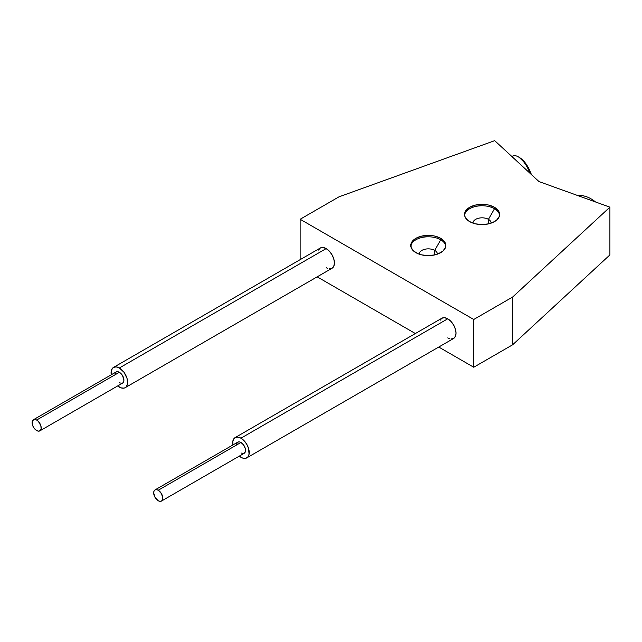 <?xml version="1.0" encoding="UTF-8"?>
<svg xmlns="http://www.w3.org/2000/svg" width="642" height="642" viewBox="0 0 642 642"><rect width="100%" height="100%" fill="white"/><g stroke="black" fill="none" stroke-linecap="round" stroke-linejoin="round"><path stroke-width="0.96" d="M440.709 239.763A17.543 10.128 0 0 0 422.163 237.436A17.543 10.128 0 0 0 410.8 246.215A17.543 10.128 180 0 1 422.163 237.436A17.543 10.128 180 0 1 440.709 239.763L434.714 250.396A9.068 5.232 0 0 0 424.779 249.273A9.068 5.232 0 0 0 419.234 254.168A9.068 5.232 180 0 1 419.234 254.096A9.068 5.232 180 0 1 424.835 249.265A9.068 5.232 180 0 1 434.714 250.396L434.714 254.922L434.714 250.396A9.068 5.232 180 0 1 437.371 254.096A9.068 5.232 180 0 1 437.371 254.168A9.068 5.232 0 0 0 434.714 250.396L440.709 239.763A17.543 10.128 180 0 1 445.805 246.215A17.543 10.128 0 0 0 440.709 239.763L440.709 238.334L440.709 239.763M415.896 252.659A17.543 10.128 180 0 1 410.752 245.493A17.543 10.128 180 0 1 421.585 236.136A17.543 10.128 180 0 1 440.709 238.334L435.019 236.136L431.721 235.558L421.585 236.136L415.896 238.334L412.092 241.617L411.089 243.519L411.089 247.475L413.713 251.126L418.552 253.919L421.585 254.858L428.302 255.628L435.019 254.858L438.053 253.919L442.892 251.126L445.508 247.475L445.845 245.493L444.513 241.617L440.709 238.334A17.543 10.128 180 0 1 445.845 245.493A17.543 10.128 180 0 1 435.019 254.858A17.543 10.128 180 0 1 415.896 252.659M494.476 208.722A17.543 10.128 0 0 0 475.931 206.395A17.543 10.128 0 0 0 464.567 215.174A17.543 10.128 180 0 1 475.931 206.395A17.543 10.128 180 0 1 494.476 208.722L488.474 219.355A9.068 5.232 0 0 0 478.539 218.232A9.068 5.232 0 0 0 473.002 223.127A9.068 5.232 180 0 1 473.002 223.055A9.068 5.232 180 0 1 478.595 218.224A9.068 5.232 180 0 1 488.474 219.355L488.474 223.881L488.474 219.355A9.068 5.232 180 0 1 491.13 223.055A9.068 5.232 180 0 1 491.13 223.127A9.068 5.232 0 0 0 488.474 219.355L494.476 208.722A17.543 10.128 180 0 1 499.572 215.174A17.543 10.128 0 0 0 494.476 208.722L494.476 207.294L494.476 208.722M469.655 221.618A17.543 10.128 180 0 1 464.519 214.452A17.543 10.128 180 0 1 475.353 205.095A17.543 10.128 180 0 1 494.476 207.294L488.779 205.095L485.488 204.517L475.353 205.095L469.655 207.294L465.859 210.576L464.856 212.478L464.856 216.434L467.48 220.086L469.655 221.618L475.353 223.817L482.07 224.588L488.779 223.817L494.476 221.618L496.659 220.086L499.275 216.434L499.612 214.452L498.28 210.576L494.476 207.294A17.543 10.128 180 0 1 499.612 214.452A17.543 10.128 180 0 1 488.779 223.817A17.543 10.128 180 0 1 469.655 221.618M300.151 219.259L473.74 319.483L473.74 367.24L438.759 347.041L473.74 367.24L512.621 344.794L473.74 367.24L473.74 319.483L300.151 219.259L339.024 196.813L494.709 140.654L539.007 181.582L609.9 207.157L512.621 297.037L473.74 319.483L512.621 297.037L512.621 344.794L609.9 254.914L512.621 344.794L512.621 297.037L609.9 207.157L609.9 254.914L609.9 207.157L539.007 181.582L494.709 140.654L339.024 196.813L300.151 219.259L300.151 259.657L300.151 219.259M415.366 333.535L317.172 276.846L415.366 333.535M240.951 442.482L158.237 490.239A6.436 3.716 60 0 1 162.442 495.905A6.436 3.716 60 0 1 161.455 501.065A6.436 3.716 60 0 1 158.237 500.744A6.436 3.716 60 0 1 154.04 495.078A6.436 3.716 60 0 1 155.019 489.918A6.436 3.716 60 0 1 158.237 490.239L240.951 442.482L243.478 444.826L245.156 448.156L245.413 451.334L244.169 453.308A6.436 3.716 -120 0 0 245.156 448.156A6.436 3.716 -120 0 0 240.951 442.482A6.436 3.716 -120 0 0 237.741 442.161L239.209 441.881L240.951 442.482M450.909 339L453.589 338.478A11.7 6.757 -120 0 0 455.379 329.105A11.7 6.757 -120 0 0 447.739 318.801L240.951 438.189A11.7 6.757 60 0 1 248.598 448.493A11.7 6.757 60 0 1 246.801 457.866A11.7 6.757 60 0 1 240.951 457.289A11.7 6.757 60 0 1 239.289 456.125L242.564 458.035L245.549 458.332L247.828 457.016L249.064 454.287L248.598 448.493L246.801 444.36L244.12 440.741L240.951 438.189L447.739 318.801A11.7 6.757 -120 0 0 441.889 318.223L440.099 320.286M232.853 444.986A11.7 6.757 60 0 1 235.108 437.603A11.7 6.757 60 0 1 240.951 438.189L237.789 437.082L235.108 437.603L234.073 438.462L232.837 441.19L232.853 444.986M236.489 444.136L237.741 442.161L155.019 489.918L154.04 491.058L153.687 492.863L155.019 497.349L158.237 500.744L159.978 501.346L161.455 501.065L162.442 499.925L162.787 498.12L161.455 493.634L158.237 490.239L156.496 489.629L155.019 489.918M243.478 453.565L240.951 452.987M447.739 337.901L449.352 338.647M246.801 457.866L453.589 338.478L455.379 336.416L456.013 333.126L455.379 329.105L453.589 324.972L450.909 321.353L447.739 318.801L444.577 317.702L441.889 318.223L235.108 437.603M593.818 200.649L595.559 201.981A21.643 14.983 -132.7 0 0 594.019 200.794L593.609 200.505A23.393 16.202 47.3 0 1 595.479 201.957A23.393 16.202 -132.7 0 0 577.832 195.585A23.393 16.202 47.3 0 1 593.609 200.505M519.418 157.571L526.255 164.264L531.351 174.504A21.643 9.365 -109.8 0 0 520.229 158.028A21.643 9.365 -109.8 0 0 519.418 157.571M511.899 156.536A23.393 10.12 70.2 0 1 518.559 156.993A23.393 10.12 70.2 0 1 530.011 173.276A23.393 10.12 -109.8 0 0 513.014 155.942L511.754 156.399M119.364 372.288A6.436 3.716 -120 0 0 116.146 371.967L117.622 371.678L119.364 372.288L122.582 375.682L123.914 380.16L123.569 381.974L122.582 383.105A6.436 3.716 -120 0 0 123.569 377.953A6.436 3.716 -120 0 0 119.364 372.288L36.65 420.037L119.364 372.288M36.65 430.541A6.436 3.716 60 0 1 32.445 424.876A6.436 3.716 60 0 1 33.432 419.724A6.436 3.716 60 0 1 36.65 420.037A6.436 3.716 60 0 1 40.855 425.71A6.436 3.716 60 0 1 39.868 430.862A6.436 3.716 60 0 1 36.65 430.541L38.392 431.151L40.43 430.397L41.112 428.896L40.855 425.71L38.392 421.441L36.65 420.037L34.122 419.467L32.445 420.855L32.445 424.876L34.122 428.198L36.65 430.541M329.314 268.805L332.002 268.284A11.7 6.757 -120 0 0 333.792 258.911A11.7 6.757 -120 0 0 326.152 248.598L119.364 367.986L116.202 366.887L113.514 367.409L112.486 368.259L111.251 370.988L111.259 374.784A11.7 6.757 60 0 1 113.514 367.409A11.7 6.757 60 0 1 119.364 367.986L326.152 248.598A11.7 6.757 -120 0 0 320.302 248.021L318.504 250.083M119.364 387.086A11.7 6.757 60 0 1 117.695 385.93L120.977 387.84L123.962 388.129L125.214 387.664A11.7 6.757 60 0 1 119.364 387.086M119.364 367.986A11.7 6.757 60 0 1 127.004 378.29A11.7 6.757 60 0 1 125.214 387.664L126.241 386.813L127.477 384.085L127.004 378.29L123.962 372.248L119.364 367.986M121.892 383.362L119.364 382.793M114.902 373.933L116.146 371.967L33.432 419.724M125.214 387.664L331.994 268.284L333.792 266.221L334.418 262.923L333.792 258.911L332.002 254.77L329.314 251.15L326.152 248.598L322.982 247.499L320.302 248.021L113.514 367.409M326.152 267.698L327.765 268.452M244.169 453.308L161.455 501.065M595.624 202.005L592.855 199.967M531.448 174.592L526.159 164.039L519.683 157.683M518.559 156.993L520.229 158.028M122.582 383.105L39.868 430.862"/></g></svg>
